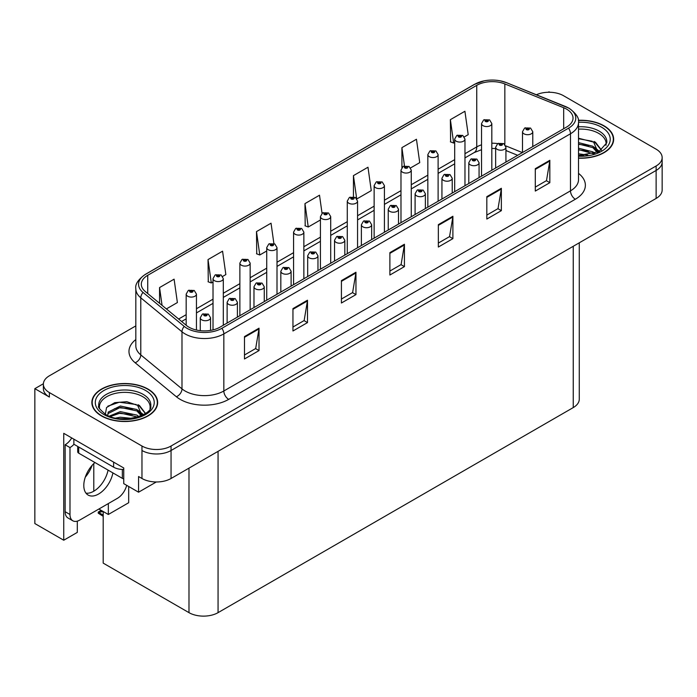 <?xml version="1.0" encoding="UTF-8"?>
<svg xmlns="http://www.w3.org/2000/svg" width="697" height="697" viewBox="0 0 697 697"><rect width="100%" height="100%" fill="white"/><g stroke="black" fill="none" stroke-linecap="round" stroke-linejoin="round"><path stroke-width="1.05" d="M43.38 383.742L34.85 388.665L34.85 523.552L63.741 540.227L63.741 433.325L123.744 467.975L123.744 483.64L138.572 492.204L138.572 476.53L141.97 478.49A20.561 11.875 0 0 0 171.053 478.49L656.13 198.436A20.561 11.875 0 0 0 662.15 190.037L662.15 162.052A20.561 11.875 0 0 1 656.13 170.451A20.561 11.875 0 0 0 662.15 162.052L662.15 157.583A20.561 11.875 0 0 0 656.13 149.184L563.551 95.733A20.561 11.875 0 0 0 536.411 94.748M156.302 481.967L138.572 492.204M549.785 92.265L549.009 91.821L548.234 92.265M135.828 325.891L49.391 375.796A20.561 11.875 0 0 0 43.371 384.186A20.561 11.875 0 0 0 49.391 392.585L141.97 446.028A20.561 11.875 0 0 0 171.053 446.028L171.053 450.506L656.13 170.451L171.053 450.506A20.561 11.875 0 0 1 141.97 450.506A20.561 11.875 0 0 0 171.053 450.506L171.053 478.49M34.85 388.665L49.391 397.063A20.561 11.875 0 0 1 43.371 388.665L43.371 384.186M579.268 242.809L579.268 399.189A20.561 11.875 180 0 1 573.248 407.588L218.065 612.646A20.561 11.875 180 0 1 188.983 612.646L103.191 563.115L103.191 511.511M98.878 509.028L108.331 514.482L128.684 502.729L128.684 486.497M77.306 521.138L77.306 532.395L63.741 540.227M108.331 514.482L108.331 503.565M85.295 477.149A21.938 12.668 120 0 0 92.109 465.352M93.79 491.202L93.79 463.583M578.51 158.202A32.898 18.993 0 0 0 613.656 139.252A32.898 18.993 0 0 0 604.02 125.817A32.898 18.993 0 0 0 578.327 120.302M148.025 389.083A32.898 18.993 0 0 0 112.173 384.971A32.898 18.993 0 0 0 91.856 402.517A32.898 18.993 0 0 0 101.492 415.952A32.898 18.993 0 0 0 137.353 420.064A32.898 18.993 0 0 0 157.661 402.517A32.898 18.993 0 0 0 148.025 389.083M92.204 404.26A32.898 18.993 0 0 0 92.091 404.757M566.609 109.141A21.938 12.668 180 0 1 573.03 118.089A21.938 12.668 180 0 1 566.609 127.046L219.956 327.189A21.938 12.668 180 0 1 186.474 325.49L145.272 291.52A21.938 12.668 180 0 1 141.308 284.263A21.938 12.668 180 0 1 147.729 275.306L476.748 85.348A21.938 12.668 180 0 1 504.837 83.936L563.673 107.721A21.938 12.668 180 0 1 566.609 109.141M568.543 108.018A24.674 14.245 0 0 0 565.25 106.423L506.405 82.638A24.674 14.245 0 0 0 500.481 80.878A24.674 14.245 0 0 0 484.032 80.878A24.674 14.245 0 0 0 474.805 84.232L145.795 274.182A24.674 14.245 0 0 0 143.033 292.435L184.226 326.405A24.674 14.245 0 0 0 221.89 328.304L568.543 128.17A24.674 14.245 0 0 0 568.543 108.018M244.481 336.59L244.481 358.972L259.023 350.582L259.023 328.191L244.481 336.59M244.481 355L255.677 348.535L258.962 328.94A5.48 3.163 -120 0 0 259.023 328.191M255.581 348.596L259.023 350.582M292.949 308.605L292.949 330.988L307.49 322.598L307.49 300.207L292.949 308.605M292.949 327.024L304.145 320.55L307.429 300.956A5.48 3.163 -120 0 0 307.49 300.207M304.049 320.611L307.49 322.598M341.417 280.621L341.417 303.012L355.958 294.613L355.958 272.231L341.417 280.621M341.417 299.039L352.612 292.574L355.897 272.971A5.48 3.163 -120 0 0 355.958 272.231M352.516 292.627L355.958 294.613M535.296 168.691L535.296 191.074L549.837 182.684L549.837 160.293L535.296 168.691M535.296 187.101L546.492 180.636L549.776 161.033A5.48 3.163 -120 0 0 549.837 160.293M546.396 180.697L549.837 182.684M486.828 196.667L486.828 219.058L501.361 210.66L501.361 188.277L486.828 196.667M486.828 215.085L498.024 208.621L501.309 189.018A5.48 3.163 -120 0 0 501.361 188.277M497.928 208.682L501.361 210.66M438.352 224.652L438.352 247.043L452.893 238.644L452.893 216.262L438.352 224.652M438.352 243.07L449.556 236.605L452.841 217.002A5.48 3.163 -120 0 0 452.893 216.262M449.46 236.658L452.893 238.644M389.884 252.636L389.884 275.027L404.426 266.629L404.426 244.246L389.884 252.636M389.884 271.055L401.089 264.59L404.365 244.987A5.48 3.163 -120 0 0 404.426 244.246M400.984 264.642L404.426 266.629M171.053 446.028L656.13 165.973A20.561 11.875 0 0 0 662.15 157.583M222.648 276.421L225.854 274.574L222.57 251.181L208.028 259.58L208.264 281.832M166.374 308.919L177.386 302.559L174.102 279.166L159.561 287.565L159.561 303.3M356.908 198.906L371.257 190.621L367.981 167.236L353.44 175.627L353.44 196.772M410.611 167.907L419.733 162.636L416.449 139.252L401.908 147.642L401.908 167.524M464.315 136.9L468.201 134.66L464.916 111.267L450.375 119.657L450.611 141.909M273.895 243.532L271.037 223.197L256.496 231.596L256.731 253.847M322.049 213.343L319.505 195.212L304.972 203.611L305.199 225.863M304.972 203.611L308.248 227.004L320.428 219.973M308.248 227.004L304.972 225.776M353.44 175.627L356.655 198.549M401.908 147.642L404.469 165.903M450.375 119.657L453.66 143.051L454.688 142.458M453.66 143.051L450.375 141.822M256.496 231.596L259.781 254.989L266.724 250.981M259.781 254.989L256.496 253.76M208.028 259.58L211.313 282.973L213.021 281.98M211.313 282.973L208.028 281.745M159.561 287.565L162.061 305.364M157.435 404.757A32.898 18.993 0 0 0 157.322 404.26M613.43 141.491A32.898 18.993 0 0 0 613.316 140.994M196.449 330.021L196.449 294.125A5.14 2.971 180 0 1 193.278 296.861A5.14 2.971 180 0 1 187.676 296.216A5.14 2.971 180 0 1 186.169 294.125L188.216 290.553A3.424 2.065 57.8 0 1 190.046 290.658A1.716 0.993 0 0 0 190.098 292.026A1.716 0.993 0 0 0 192.52 292.026A1.716 0.993 0 0 0 192.52 290.623A1.716 0.993 0 0 0 190.15 290.597L191.997 291.32L190.821 291.599L190.046 290.658M190.847 291.616L190.847 291.032M190.15 290.597A3.424 1.891 -117.9 0 0 188.547 290.361A3.424 1.891 -117.9 0 0 188.399 290.457M190.821 291.599L190.804 291.058M102.224 510.953L101.03 510.814L101.535 510.561M101.553 511.11L101.03 510.814M210.555 330.395L210.555 317.771A5.14 2.971 180 0 1 207.384 320.507A5.14 2.971 180 0 1 201.781 319.862A5.14 2.971 180 0 1 200.274 317.771L202.322 314.199A3.424 2.065 57.8 0 1 204.151 314.303A1.716 0.993 0 0 0 204.204 315.671A1.716 0.993 0 0 0 206.626 315.671A1.716 0.993 0 0 0 206.626 314.269A1.716 0.993 0 0 0 204.256 314.242L206.094 314.966L204.927 315.253L204.151 314.303M204.953 315.262L204.953 314.678M204.256 314.242A3.424 1.891 -117.9 0 0 202.653 314.007A3.424 1.891 -117.9 0 0 202.505 314.103M204.909 315.236L204.909 314.704M101.196 510.361L98.242 512.068L99.262 512.312L98.242 513.201L103.191 516.294M99.262 512.312L103.051 511.432M98.242 512.068L98.242 513.201M223.301 325.255L223.301 278.617A5.14 2.971 180 0 1 220.13 281.361A5.14 2.971 180 0 1 214.528 280.717A5.14 2.971 180 0 1 213.021 278.617L215.068 275.054A3.424 2.065 57.8 0 1 216.898 275.149A1.716 0.993 0 0 0 216.95 276.517A1.716 0.993 0 0 0 219.372 276.517A1.716 0.993 0 0 0 219.372 275.123A1.716 0.993 0 0 0 217.002 275.088L218.849 275.82L217.673 276.099L217.699 275.524M217.002 275.088A3.424 1.891 -117.9 0 0 215.399 274.862A3.424 1.891 -117.9 0 0 215.251 274.958M217.656 276.09L216.898 275.149M217.673 276.099L217.656 275.55M250.153 309.747L250.153 263.118A5.14 2.971 180 0 1 246.982 265.862A5.14 2.971 180 0 1 241.38 265.217A5.14 2.971 180 0 1 239.873 263.118L241.92 259.545A3.424 2.065 57.8 0 1 243.75 259.65A1.716 0.993 0 0 0 243.802 261.018A1.716 0.993 0 0 0 246.224 261.018A1.716 0.993 0 0 0 246.224 259.615A1.716 0.993 0 0 0 243.854 259.589L245.701 260.321L244.525 260.6L243.75 259.65M244.551 260.608L244.551 260.025M243.854 259.589A3.424 1.891 -117.9 0 0 242.251 259.354A3.424 1.891 -117.9 0 0 242.103 259.458M244.525 260.6L244.508 260.051M277.005 294.247L277.005 247.609A5.14 2.971 180 0 1 273.834 250.354A5.14 2.971 180 0 1 268.232 249.709A5.14 2.971 180 0 1 266.724 247.609L268.772 244.046A3.424 2.065 57.8 0 1 270.602 244.15A1.716 0.993 0 0 0 270.654 245.518A1.716 0.993 0 0 0 273.076 245.518A1.716 0.993 0 0 0 273.076 244.116A1.716 0.993 0 0 0 270.706 244.089L272.553 244.813L271.377 245.091L270.602 244.15M271.403 245.109L271.403 244.525M270.706 244.089A3.424 1.891 -117.9 0 0 269.103 243.854A3.424 1.891 -117.9 0 0 268.955 243.95M271.36 245.083L271.36 244.551M237.407 317.109L237.407 302.263A5.14 2.971 180 0 1 234.236 305.007A5.14 2.971 180 0 1 228.633 304.362A5.14 2.971 180 0 1 227.126 302.263L229.174 298.699A3.424 2.065 57.8 0 1 231.003 298.795A1.716 0.993 0 0 0 231.055 300.163A1.716 0.993 0 0 0 233.478 300.163A1.716 0.993 0 0 0 233.478 298.769A1.716 0.993 0 0 0 231.108 298.734L232.746 299.187L231.779 299.745L231.805 299.179M231.108 298.734A3.424 1.891 -117.9 0 0 229.505 298.508A3.424 1.891 -117.9 0 0 229.357 298.604M231.761 299.736L231.003 298.795M231.779 299.745L231.761 299.196M264.259 301.609L264.259 286.763A5.14 2.971 180 0 1 261.087 289.508A5.14 2.971 180 0 1 255.485 288.863A5.14 2.971 180 0 1 253.978 286.763L256.026 283.191A3.424 2.065 57.8 0 1 257.855 283.296A1.716 0.993 0 0 0 257.907 284.664A1.716 0.993 0 0 0 260.329 284.664A1.716 0.993 0 0 0 260.329 283.261A1.716 0.993 0 0 0 257.96 283.235L259.798 283.967L258.631 284.245L257.855 283.296M258.657 284.254L258.657 283.67M257.96 283.235A3.424 1.891 -117.9 0 0 256.357 282.999A3.424 1.891 -117.9 0 0 256.208 283.104M258.631 284.245L258.613 283.696M291.111 286.101L291.111 271.255A5.14 2.971 180 0 1 287.939 273.999A5.14 2.971 180 0 1 282.337 273.355A5.14 2.971 180 0 1 280.83 271.255L282.877 267.692A3.424 2.065 57.8 0 1 284.707 267.796A1.716 0.993 0 0 0 284.759 269.164A1.716 0.993 0 0 0 287.181 269.164A1.716 0.993 0 0 0 287.181 267.761A1.716 0.993 0 0 0 284.812 267.735L286.65 268.458L285.482 268.737L284.707 267.796M285.509 268.754L285.509 268.171M284.812 267.735A3.424 1.891 -117.9 0 0 283.209 267.5A3.424 1.891 -117.9 0 0 283.06 267.596M285.482 268.737L285.465 268.197M317.963 270.602L317.963 255.755A5.14 2.971 180 0 1 314.791 258.5A5.14 2.971 180 0 1 309.189 257.855A5.14 2.971 180 0 1 307.682 255.755L309.729 252.192A3.424 2.065 57.8 0 1 311.559 252.288A1.716 0.993 0 0 0 311.611 253.656A1.716 0.993 0 0 0 314.033 253.656A1.716 0.993 0 0 0 314.033 252.262A1.716 0.993 0 0 0 311.664 252.227L313.502 252.959L312.334 253.238L312.361 252.662M311.664 252.227A3.424 1.891 -117.9 0 0 310.06 252A3.424 1.891 -117.9 0 0 309.912 252.096M312.317 253.229L311.559 252.288M312.334 253.238L312.317 252.689M94.931 462.529A20.91 12.067 120 0 0 84.328 480.669A20.91 12.067 120 0 0 88.136 495.062A20.91 12.067 120 0 0 98.591 494.025A20.91 12.067 120 0 0 112.914 472.914M108.061 470.109A20.91 12.067 -60 0 1 93.738 491.228A20.91 12.067 -60 0 1 85.992 493.171M126.68 485.339A13.713 7.911 -60 0 1 117.488 498.277L79.685 520.11A13.713 7.911 -60 0 1 72.828 520.79A13.713 7.911 -60 0 1 69.988 514.508L69.988 447.57L65.143 444.773A13.713 7.911 120 0 0 71.747 437.951M73.978 444.277A13.713 7.911 -60 0 1 69.988 447.57M72.828 520.79L67.984 517.984A13.713 7.911 -60 0 1 65.143 511.711L65.143 444.773M113.611 462.12L113.611 467.164A13.713 7.911 0 0 0 123.744 469.473M73.865 439.18L73.865 444.216L113.611 467.164M578.51 129.145A25.362 14.646 180 0 1 598.688 133.371A25.362 14.646 180 0 1 605.972 145.316M597.948 152.129L593.644 142.118L578.51 138.233M578.353 120.503A32.559 18.802 180 0 1 603.776 125.957A32.559 18.802 180 0 1 613.316 139.252A32.559 18.802 180 0 1 578.51 158.001M578.51 153.802L587.815 155.109M578.51 155.204L583.737 155.544M578.51 148.208L592.877 151.841L594.872 153.375M578.51 149.602L593.652 153.776M578.51 142.606L592.877 146.248L597.678 152.251M578.51 144.009L592.877 147.642L597.259 152.434M578.51 138.72L592.206 141.256M593.722 141.97L595.499 142.981L601.354 150.195M578.51 144.323L588.747 145.629M595.848 148.801L599.054 151.571M578.51 149.916L588.747 151.223M578.51 155.518L582.065 155.623M594.036 141.439L595.499 142.284L601.485 150.099M593.879 146.954L599.455 151.354M99.549 408.581A25.362 14.646 180 0 1 113.794 393.788A25.362 14.646 180 0 1 142.693 396.645A25.362 14.646 180 0 1 149.968 408.581M141.944 415.395L137.649 405.384L126.81 401.707L114.778 402.648L106.554 407.518L105.36 414.218M147.781 389.222A32.559 18.802 180 0 1 157.322 402.517A32.559 18.802 180 0 1 137.222 419.882A32.559 18.802 180 0 1 101.736 415.813A32.559 18.802 180 0 1 92.204 402.517A32.559 18.802 180 0 1 112.304 385.153A32.559 18.802 180 0 1 147.781 389.222M115.902 418.061L120.328 417.215L131.82 418.374M119.928 418.662L127.743 418.81M109.29 416.135L120.328 411.613L136.873 415.107L138.869 416.649M110.361 416.545L120.328 413.016L137.657 417.041M107.739 415.473L108.209 412.084L120.328 406.02L136.873 409.514L141.683 415.517M107.678 415.116L108.209 413.487L120.328 407.423L136.873 410.916L141.264 415.708M77.707 446.437L77.707 451.769A3.424 1.978 0 0 0 78.717 453.172L122.341 478.351A3.424 1.978 0 0 0 123.744 478.848M107.878 406.151L119.361 402.204L136.203 404.53M137.727 405.245L139.505 406.246L145.351 413.46M114.369 408.764L119.361 407.797L132.752 408.895M139.853 412.075L143.059 414.837M114.369 414.367L119.361 413.399L132.752 414.497M121.705 418.81L126.07 418.888M138.041 404.704L139.505 405.549L145.481 413.373M137.884 410.219L143.46 414.619M303.857 278.748L303.857 232.11A5.14 2.971 180 0 1 300.686 234.854A5.14 2.971 180 0 1 295.084 234.209A5.14 2.971 180 0 1 293.576 232.11L295.624 228.546A3.424 2.065 57.8 0 1 297.453 228.642A1.716 0.993 0 0 0 297.506 230.01A1.716 0.993 0 0 0 299.928 230.01A1.716 0.993 0 0 0 299.928 228.616A1.716 0.993 0 0 0 297.558 228.581L299.405 229.313L298.229 229.592L297.453 228.642M298.255 229.601L298.255 229.017M297.558 228.581A3.424 1.891 -117.9 0 0 295.955 228.355A3.424 1.891 -117.9 0 0 295.807 228.45M298.229 229.592L298.211 229.043M330.709 263.239L330.709 216.61A5.14 2.971 180 0 1 327.538 219.346A5.14 2.971 180 0 1 321.936 218.71A5.14 2.971 180 0 1 320.428 216.61L322.476 213.038A3.424 2.065 57.8 0 1 324.305 213.143A1.716 0.993 0 0 0 324.358 214.51A1.716 0.993 0 0 0 326.78 214.51A1.716 0.993 0 0 0 326.78 213.108A1.716 0.993 0 0 0 324.41 213.082L326.257 213.805L325.081 214.092L324.305 213.143M325.107 214.101L325.107 213.517M324.41 213.082A3.424 1.891 -117.9 0 0 322.807 212.846A3.424 1.891 -117.9 0 0 322.659 212.942M325.063 214.075L325.063 213.543M357.561 247.74L357.561 201.102A5.14 2.971 180 0 1 354.39 203.846A5.14 2.971 180 0 1 348.788 203.202A5.14 2.971 180 0 1 347.28 201.102L349.328 197.539A3.424 2.065 57.8 0 1 351.157 197.634A1.716 0.993 0 0 0 351.21 199.002A1.716 0.993 0 0 0 353.632 199.002A1.716 0.993 0 0 0 353.632 197.608A1.716 0.993 0 0 0 351.262 197.573L352.909 198.026L351.933 198.584L351.959 198.018M351.262 197.573A3.424 1.891 -117.9 0 0 349.659 197.347A3.424 1.891 -117.9 0 0 349.511 197.443M351.915 198.575L351.157 197.634M351.933 198.584L351.915 198.035M344.815 255.102L344.815 240.256A5.14 2.971 180 0 1 341.643 242.992A5.14 2.971 180 0 1 336.041 242.356A5.14 2.971 180 0 1 334.534 240.256L336.581 236.684A3.424 2.065 57.8 0 1 338.411 236.788A1.716 0.993 0 0 0 338.463 238.156A1.716 0.993 0 0 0 340.885 238.156A1.716 0.993 0 0 0 340.885 236.753A1.716 0.993 0 0 0 338.515 236.727L340.354 237.459L339.186 237.738L338.411 236.788M339.212 237.747L339.212 237.163M338.515 236.727A3.424 1.891 -117.9 0 0 336.912 236.492A3.424 1.891 -117.9 0 0 336.764 236.588M339.186 237.738L339.169 237.189M371.667 239.594L371.667 224.748A5.14 2.971 180 0 1 368.495 227.492A5.14 2.971 180 0 1 362.893 226.847A5.14 2.971 180 0 1 361.386 224.748L363.433 221.184A3.424 2.065 57.8 0 1 365.263 221.28A1.716 0.993 0 0 0 365.315 222.648A1.716 0.993 0 0 0 367.737 222.648A1.716 0.993 0 0 0 367.737 221.254A1.716 0.993 0 0 0 365.367 221.219L367.206 221.951L366.038 222.23L365.263 221.28M366.064 222.247L366.064 221.663M365.367 221.219A3.424 1.891 -117.9 0 0 363.764 220.993A3.424 1.891 -117.9 0 0 363.616 221.088M366.021 222.221L366.021 221.681M398.518 224.094L398.518 209.248A5.14 2.971 180 0 1 395.347 211.993A5.14 2.971 180 0 1 389.745 211.348A5.14 2.971 180 0 1 388.238 209.248L390.285 205.676A3.424 2.065 57.8 0 1 392.115 205.781A1.716 0.993 0 0 0 392.167 207.148A1.716 0.993 0 0 0 394.589 207.148A1.716 0.993 0 0 0 394.589 205.746A1.716 0.993 0 0 0 392.219 205.72L394.058 206.451L392.89 206.73L392.115 205.781M392.916 206.739L392.916 206.155M392.219 205.72A3.424 1.891 -117.9 0 0 390.616 205.493A3.424 1.891 -117.9 0 0 390.468 205.589M392.873 206.713L392.873 206.181M384.413 232.232L384.413 185.602A5.14 2.971 180 0 1 381.242 188.347A5.14 2.971 180 0 1 375.639 187.702A5.14 2.971 180 0 1 374.132 185.602L376.18 182.03A3.424 2.065 57.8 0 1 378.009 182.135A1.716 0.993 0 0 0 378.062 183.503A1.716 0.993 0 0 0 380.484 183.503A1.716 0.993 0 0 0 380.484 182.1A1.716 0.993 0 0 0 378.114 182.074L379.961 182.806L378.785 183.084L378.009 182.135M378.811 183.093L378.811 182.509M378.114 182.074A3.424 1.891 -117.9 0 0 376.511 181.847A3.424 1.891 -117.9 0 0 376.363 181.943M378.767 183.067L378.767 182.536M411.265 216.732L411.265 170.103A5.14 2.971 180 0 1 408.093 172.839A5.14 2.971 180 0 1 402.491 172.194A5.14 2.971 180 0 1 400.984 170.103L403.032 166.531A3.424 2.065 57.8 0 1 404.861 166.635A1.716 0.993 0 0 0 404.913 168.003A1.716 0.993 0 0 0 407.336 168.003A1.716 0.993 0 0 0 407.336 166.6A1.716 0.993 0 0 0 404.966 166.574L406.612 167.019L405.637 167.576L405.663 167.01M404.966 166.574A3.424 1.891 -117.9 0 0 403.363 166.339A3.424 1.891 -117.9 0 0 403.214 166.435M405.619 167.568L404.861 166.635M405.637 167.576L405.619 167.036M438.117 201.233L438.117 154.595A5.14 2.971 180 0 1 434.945 157.339A5.14 2.971 180 0 1 429.343 156.694A5.14 2.971 180 0 1 427.836 154.595L429.883 151.031A3.424 2.065 57.8 0 1 431.713 151.127A1.716 0.993 0 0 0 431.765 152.495A1.716 0.993 0 0 0 434.187 152.495A1.716 0.993 0 0 0 434.187 151.101A1.716 0.993 0 0 0 431.818 151.066L433.665 151.798L432.488 152.077L431.713 151.127M432.515 152.085L432.515 151.51M431.818 151.066A3.424 1.891 -117.9 0 0 430.215 150.84A3.424 1.891 -117.9 0 0 430.066 150.935M432.488 152.077L432.471 151.528M464.969 185.724L464.969 139.095A5.14 2.971 180 0 1 461.797 141.84A5.14 2.971 180 0 1 456.195 141.195A5.14 2.971 180 0 1 454.688 139.095L456.735 135.523A3.424 2.065 57.8 0 1 458.565 135.627A1.716 0.993 0 0 0 458.617 136.995A1.716 0.993 0 0 0 461.039 136.995A1.716 0.993 0 0 0 461.039 135.593A1.716 0.993 0 0 0 458.67 135.566L460.517 136.298L459.34 136.577L458.565 135.627M459.367 136.586L459.367 136.002M458.67 135.566A3.424 1.891 -117.9 0 0 457.066 135.331A3.424 1.891 -117.9 0 0 456.918 135.436M459.34 136.577L459.323 136.028M491.821 170.225L491.821 123.587A5.14 2.971 180 0 1 488.649 126.331A5.14 2.971 180 0 1 483.047 125.687A5.14 2.971 180 0 1 481.54 123.587L483.587 120.023A3.424 2.065 57.8 0 1 485.417 120.128A1.716 0.993 0 0 0 485.469 121.496A1.716 0.993 0 0 0 487.891 121.496A1.716 0.993 0 0 0 487.891 120.093A1.716 0.993 0 0 0 485.521 120.067L487.369 120.79L486.192 121.069L485.417 120.128M486.218 121.086L486.218 120.503M485.521 120.067A3.424 1.891 -117.9 0 0 483.918 119.832A3.424 1.891 -117.9 0 0 483.77 119.928M486.175 121.06L486.175 120.529M425.37 208.586L425.37 193.749A5.14 2.971 180 0 1 422.199 196.484A5.14 2.971 180 0 1 416.597 195.84A5.14 2.971 180 0 1 415.09 193.749L417.137 190.176A3.424 2.065 57.8 0 1 418.967 190.281A1.716 0.993 0 0 0 419.019 191.649A1.716 0.993 0 0 0 421.441 191.649A1.716 0.993 0 0 0 421.441 190.246A1.716 0.993 0 0 0 419.071 190.22L420.91 190.943L419.742 191.231L418.967 190.281M419.768 191.239L419.768 190.656M419.071 190.22A3.424 1.891 -117.9 0 0 417.468 189.985A3.424 1.891 -117.9 0 0 417.32 190.081M419.725 191.213L419.725 190.682M452.222 193.086L452.222 178.24A5.14 2.971 180 0 1 449.051 180.985A5.14 2.971 180 0 1 443.449 180.34A5.14 2.971 180 0 1 441.942 178.24L443.989 174.677A3.424 2.065 57.8 0 1 445.819 174.773A1.716 0.993 0 0 0 445.871 176.141A1.716 0.993 0 0 0 448.293 176.141A1.716 0.993 0 0 0 448.293 174.747A1.716 0.993 0 0 0 445.923 174.712L447.561 175.165L446.594 175.722L446.62 175.156M445.923 174.712A3.424 1.891 -117.9 0 0 444.32 174.485A3.424 1.891 -117.9 0 0 444.172 174.581M446.577 175.714L445.819 174.773M446.594 175.722L446.577 175.174M479.074 177.587L479.074 162.741A5.14 2.971 180 0 1 475.903 165.485A5.14 2.971 180 0 1 470.301 164.84A5.14 2.971 180 0 1 468.793 162.741L470.841 159.169A3.424 2.065 57.8 0 1 472.671 159.273A1.716 0.993 0 0 0 472.723 160.641A1.716 0.993 0 0 0 475.145 160.641A1.716 0.993 0 0 0 475.145 159.238A1.716 0.993 0 0 0 472.775 159.212L474.613 159.944L473.446 160.223L472.671 159.273M473.472 160.232L473.472 159.648M472.775 159.212A3.424 1.891 -117.9 0 0 471.172 158.977A3.424 1.891 -117.9 0 0 471.024 159.082M473.446 160.223L473.429 159.674M505.926 162.079L505.926 147.233A5.14 2.971 180 0 1 502.755 149.977A5.14 2.971 180 0 1 497.153 149.332A5.14 2.971 180 0 1 495.645 147.233L497.693 143.669A3.424 2.065 57.8 0 1 499.522 143.774A1.716 0.993 0 0 0 499.575 145.142A1.716 0.993 0 0 0 501.997 145.142A1.716 0.993 0 0 0 501.997 143.739A1.716 0.993 0 0 0 499.627 143.713L501.465 144.436L500.298 144.715L500.324 144.148M499.627 143.713A3.424 1.891 -117.9 0 0 498.024 143.477A3.424 1.891 -117.9 0 0 497.876 143.573M500.28 144.706L499.522 143.774M500.298 144.715L500.28 144.174M532.778 146.579L532.778 131.733A5.14 2.971 180 0 1 529.607 134.477A5.14 2.971 180 0 1 523.996 133.833A5.14 2.971 180 0 1 522.497 131.733L524.545 128.17A3.424 2.065 57.8 0 1 526.374 128.265A1.716 0.993 0 0 0 526.427 129.633A1.716 0.993 0 0 0 528.849 129.633A1.716 0.993 0 0 0 528.849 128.239A1.716 0.993 0 0 0 526.479 128.204L528.317 128.936L527.15 129.215L526.374 128.265M527.176 129.224L527.176 128.64M526.479 128.204A3.424 1.891 -117.9 0 0 524.876 127.978A3.424 1.891 -117.9 0 0 524.728 128.074M527.15 129.215L527.132 128.666M656.13 198.436L656.13 165.973M141.97 478.49L141.97 446.028M218.065 612.646L218.065 451.351M573.248 407.588L573.248 246.285M188.983 612.646L188.983 468.14M578.51 173.379A34.275 19.786 180 0 1 575.33 199.246L228.677 399.381A6.857 3.955 60 0 1 223.833 390.991L570.486 190.847A27.418 15.831 0 0 0 578.51 179.66L578.51 122.567A27.418 15.831 180 0 1 570.486 133.763A6.857 3.955 -120 0 0 568.543 128.17M228.677 399.381A34.275 19.786 180 0 1 180.209 399.381A34.275 19.786 180 0 1 176.367 396.741L135.166 362.771A34.275 19.786 180 0 1 135.828 339.552M185.053 390.991A27.418 15.831 0 0 0 223.833 390.991L223.833 333.898A27.418 15.831 180 0 1 181.987 331.789L140.785 297.819A27.418 15.831 180 0 1 135.828 288.741L135.828 345.825A27.418 15.831 0 0 0 140.785 354.904L181.987 388.874A27.418 15.831 0 0 0 185.053 390.991M484.032 80.878L474.282 84.45A6.857 3.955 60 0 1 474.805 84.232M145.795 274.182A6.857 3.955 -120 0 0 145.272 274.409C138.128 279.575 134.974 284.35 135.828 288.741M143.033 292.435A6.857 4.583 129.5 0 0 140.785 297.819L140.785 354.904A6.857 4.583 -50.5 0 1 135.166 362.771M184.226 326.405A6.857 4.583 129.5 0 0 181.987 331.789L181.987 388.874A6.857 4.583 -50.5 0 1 176.367 396.741M221.89 328.304A6.857 3.955 60 0 1 223.833 333.898L570.486 133.763L570.486 190.847A6.857 3.955 60 0 0 575.33 199.246M49.391 392.585L49.391 397.063M147.729 275.306L147.729 293.55M563.673 107.721L563.673 128.736M504.837 83.936L504.837 144.471M522.367 152.582L505.673 145.839M497.789 143.617A21.938 12.668 0 0 0 491.821 143.207M481.54 144.819A21.938 12.668 0 0 0 476.748 146.919L464.969 153.715M476.748 85.348L476.748 146.919A12.337 7.127 60 0 1 474.187 152.565L464.969 157.888M454.688 159.648L438.117 169.214M427.836 175.156L411.265 184.722M400.984 190.656L384.413 200.222M374.132 206.164L357.561 215.73M347.28 221.663L330.709 231.23M320.428 237.163L303.857 246.729M293.576 252.671L277.005 262.238M266.724 268.171L250.153 277.737M239.873 283.67L223.301 293.237M213.021 299.179L196.449 308.745M186.169 314.678L178.632 319.026M517.671 155.3L507.285 151.101A12.337 5.776 -68 0 1 505.926 149.968M389.884 253.351L404.365 244.987M438.352 225.366L452.841 217.002M486.828 197.382L501.309 189.018M535.296 169.397L549.776 161.033M341.417 281.335L355.897 272.971M292.949 309.311L307.429 300.956M244.481 337.296L258.962 328.94M103.191 515.135L99.262 512.87M69.988 514.508L65.143 511.711M578.51 126.776A26.068 15.046 180 0 1 599.185 131.123A26.068 15.046 180 0 1 606.756 142.841L598.932 151.641L578.51 155.588M578.51 122.28A29.474 17.016 180 0 1 601.598 127.22A29.474 17.016 180 0 1 607.54 146.353A29.474 17.016 180 0 1 578.51 156.215M598.679 133.397A26.73 15.43 180 0 1 599.167 133.65M98.765 406.116A26.068 15.046 180 0 1 113.925 391.348A26.068 15.046 180 0 1 143.19 394.389A26.068 15.046 180 0 1 150.761 406.116C153.14 414.915 120.79 424.839 105.63 414.384C99.784 409.47 97.493 406.708 98.765 406.116M145.603 390.486A29.474 17.016 180 0 1 145.603 414.549A29.474 17.016 180 0 1 103.923 414.549A29.474 17.016 180 0 1 103.923 390.486A29.474 17.016 180 0 1 145.603 390.486M142.685 396.663A26.73 15.43 180 0 1 143.164 396.924M122.341 478.351L122.341 469.456M78.717 453.172L78.717 447.012M578.51 122.567C579.442 118.307 576.288 113.533 569.066 108.235L506.614 82.708L500.481 80.878M474.282 84.45L145.272 274.409M507.285 151.101L505.926 150.587M495.645 148.548L491.821 148.426M481.54 149.707L474.187 152.565M454.688 163.821L438.117 173.387M427.836 179.329L411.265 188.896M400.984 194.829L384.413 204.395M374.132 210.328L357.561 219.904M347.28 225.837L330.709 235.403M320.428 241.336L303.857 250.903M293.576 256.844L277.005 266.411M266.724 272.344L250.153 281.91M239.873 287.844L223.301 297.41M213.021 303.352L196.449 312.918M186.169 318.851L181.612 321.483M196.449 294.125L194.236 290.457L188.547 290.361M186.169 325.238L186.169 294.125M210.555 317.771L208.342 314.103L202.653 314.007M200.274 330.666L200.274 317.771M223.301 278.617L221.088 274.949L215.399 274.862M213.021 329.89L213.021 278.617M250.153 263.118L247.94 259.45L242.251 259.354M239.873 315.689L239.873 263.118M277.005 247.609L274.792 243.941L269.103 243.854M266.724 300.18L266.724 247.609M237.407 302.263L235.194 298.595L229.505 298.508M227.126 323.042L227.126 302.263M264.259 286.763L262.046 283.095L256.357 282.999M253.978 307.543L253.978 286.763M291.111 271.255L288.898 267.587L283.209 267.5M280.83 292.043L280.83 271.255M317.963 255.755L315.75 252.087L310.06 252M307.682 276.535L307.682 255.755M613.316 139.252L613.316 141.988M157.322 402.517L157.322 405.253M92.204 402.517L92.204 405.253M303.857 232.11L301.644 228.442L295.955 228.355M293.576 284.681L293.576 232.11M330.709 216.61L328.496 212.942L322.807 212.846M320.428 269.181L320.428 216.61M357.561 201.102L355.348 197.434L349.659 197.347M347.28 253.673L347.28 201.102M344.815 240.256L342.602 236.588L336.912 236.492M334.534 261.035L334.534 240.256M371.667 224.748L369.454 221.08L363.764 220.993M361.386 245.536L361.386 224.748M398.518 209.248L396.305 205.58L390.616 205.493M388.238 230.027L388.238 209.248M384.413 185.602L382.2 181.934L376.511 181.847M374.132 238.174L374.132 185.602M411.265 170.103L409.052 166.435L403.363 166.339M400.984 222.665L400.984 170.103M438.117 154.595L435.904 150.927L430.215 150.84M427.836 207.166L427.836 154.595M464.969 139.095L462.756 135.427L457.066 135.331M454.688 191.666L454.688 139.095M491.821 123.587L489.608 119.919L483.918 119.832M481.54 176.158L481.54 123.587M425.37 193.749L423.157 190.081L417.468 189.985M415.09 214.528L415.09 193.749M452.222 178.24L450.009 174.572L444.32 174.485M441.942 199.02L441.942 178.24M479.074 162.741L476.861 159.073L471.172 158.977M468.793 183.52L468.793 162.741M505.926 147.233L503.713 143.565L498.024 143.477M495.645 168.021L495.645 147.233M532.778 131.733L530.565 128.065L524.876 127.978M522.497 152.512L522.497 131.733"/></g></svg>
